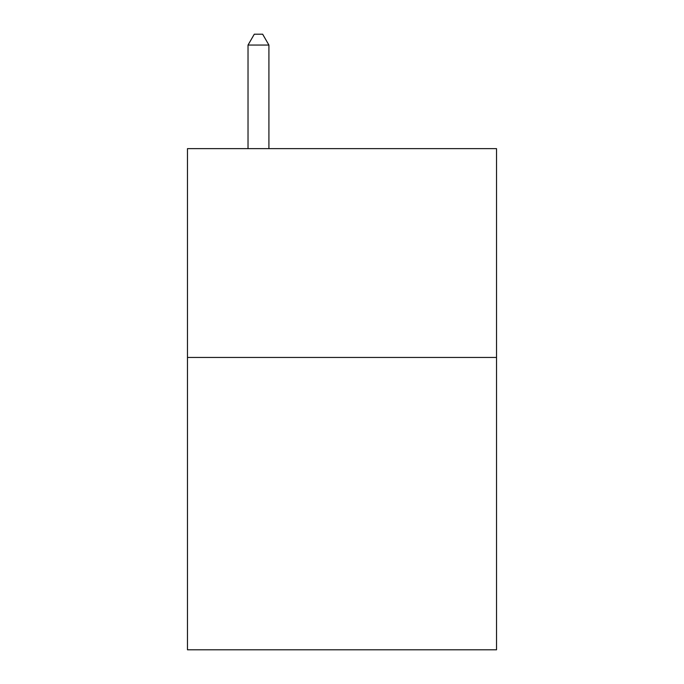 <?xml version="1.0" encoding="UTF-8"?>
<svg xmlns="http://www.w3.org/2000/svg" width="684" height="684" viewBox="0 0 684 684"><rect width="100%" height="100%" fill="white"/><g stroke="black" fill="none" stroke-linecap="round" stroke-linejoin="round"><path stroke-width="1.03" d="M496.524 357.45L496.524 649.8L187.476 649.8L187.476 148.633L496.524 148.633L496.524 357.45L187.476 357.45M268.915 148.633L268.915 45.059L248.027 45.059L248.027 148.633M248.027 45.059L254.294 34.2L262.647 34.2L268.915 45.059"/></g></svg>
